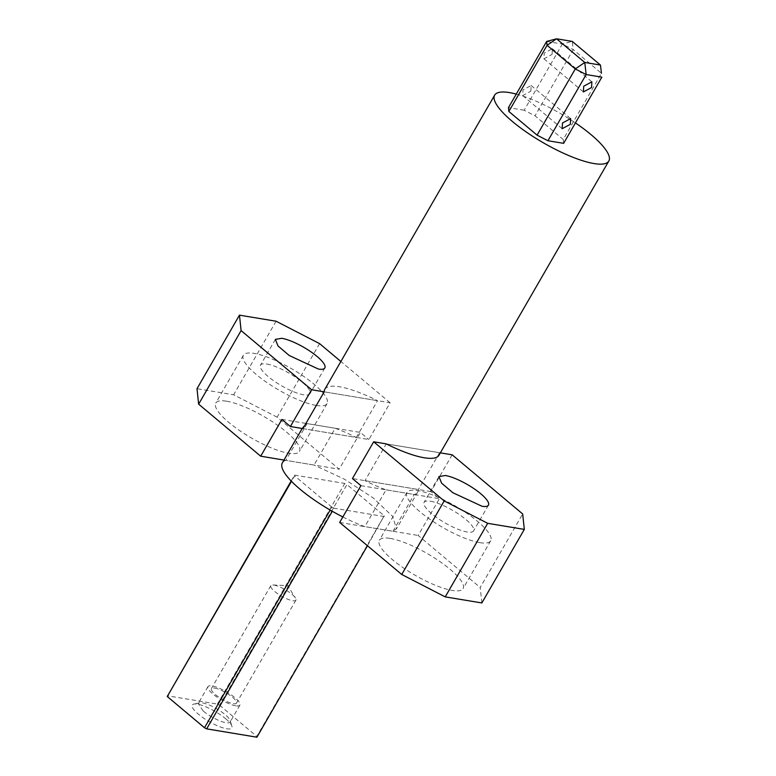 <?xml version="1.0" encoding="UTF-8"?>
<svg xmlns="http://www.w3.org/2000/svg" width="776" height="776" viewBox="0 0 776 776"><rect width="100%" height="100%" fill="white"/><g stroke="black" fill="none" stroke-linecap="round" stroke-linejoin="round"><path stroke-width="0.58" stroke-dasharray="3.88 2.91" d="M274.064 585.104A14.501 3.725 -150 0 1 295.462 597.986A14.501 3.725 -150 0 1 295.928 600.158A14.501 3.725 -150 0 1 292.678 600.721A14.501 3.725 -150 0 1 277.876 593.853A14.501 3.725 -150 0 1 270.814 585.667A14.501 3.725 -150 0 1 272.939 584.978A14.501 3.725 -150 0 1 274.064 585.104M214.612 688.079A14.501 3.725 -150 0 1 229.415 694.937A14.501 3.725 -150 0 1 236.486 703.134A14.501 3.725 -150 0 1 233.236 703.687A14.501 3.725 -150 0 1 218.434 696.819A14.501 3.725 -150 0 1 211.363 688.632A14.501 3.725 -150 0 1 214.612 688.079M235.768 705.82A18.459 4.743 -150 0 1 216.931 697.081A18.459 4.743 -150 0 1 207.939 686.653A18.459 4.743 -150 0 1 212.081 685.945A18.459 4.743 -150 0 1 230.918 694.685A18.459 4.743 -150 0 1 239.91 705.112A18.459 4.743 -150 0 1 235.768 705.82M203.166 710.971L198.171 703.57L199.383 702.813L202.313 702.862A18.459 4.743 -150 0 1 225.147 714.618A18.459 4.743 -150 0 1 230.2 720.603A18.459 4.743 -150 0 1 230.142 722.029A18.459 4.743 -150 0 1 226 722.737A18.459 4.743 -150 0 1 203.166 710.971M225.641 718.731A22.853 5.878 -150 0 1 231.888 726.132A22.853 5.878 -150 0 1 221.141 727.257A22.853 5.878 -150 0 1 198.433 714.221A22.853 5.878 -150 0 1 193.738 704.113A22.853 5.878 -150 0 1 225.641 718.731M217.406 704.084L344.796 483.438L346.969 484.554L219.579 705.2L217.406 704.084L167.179 695.752M219.579 705.2L256.808 736.424L384.207 515.778L346.969 484.554M256.895 737.2L256.808 736.424M291.165 480.984L294.57 475.106L344.796 483.438M367.446 545.722L384.207 515.778M384.285 516.554L334.058 508.222L332.293 511.277M334.058 508.222L331.885 507.106L330.178 510.055M331.885 507.106L294.647 475.872L291.504 481.324M294.647 475.872L294.57 475.106M335.251 428.274A65.912 16.946 -150 0 1 356.31 437.46L302.95 428.604A65.912 16.946 -150 0 1 303.581 426.102A65.912 16.946 -150 0 1 307.083 423.599L335.251 428.274L314.028 465.047L285.849 460.372A65.912 16.946 30 0 0 282.348 462.874M342.837 516.952A65.912 16.946 30 0 0 364.827 526.613L393.005 531.279L396.507 528.786L392.666 516.447L373.479 498.163L344.476 479.209L314.028 465.047M324.805 389.319A65.912 16.946 -150 0 1 339.578 386.797A65.912 16.946 -150 0 1 377.543 400.678L356.31 437.46M307.083 423.599L285.849 460.372M440.351 452.854L386.235 443.872L365.011 480.654A65.912 16.946 -150 0 0 386.06 489.84L364.827 526.613M516.263 94.1A65.912 16.946 -150 0 1 575.423 122.928M386.235 443.872L439.594 452.728A65.912 16.946 -150 0 1 438.974 455.231M439.594 452.728L418.361 489.501A65.912 16.946 -150 0 1 417.74 492.013A65.912 16.946 -150 0 1 414.238 494.506L393.005 531.279M386.06 489.84L414.238 494.506M563.638 143.337L563.231 139.476L601.448 73.283L573.241 49.625L562.367 44.028L524.149 110.221L535.023 115.818L563.231 139.476M524.149 110.221L508.455 107.621M302.95 428.604L368.872 439.536L390.105 402.763L324.184 391.832L377.543 400.678M365.011 480.654L418.361 489.501M546.673 41.419L562.367 44.028L572.252 41.4L573.241 49.625L535.023 115.818M552.075 54.407L552.386 48.704L544.228 53.108L543.918 58.811L552.075 54.407M530.842 91.18L531.153 85.486L522.995 89.88L522.684 95.584L530.842 91.18M266.895 364.041A28.566 7.343 -150 0 1 296.044 377.563A28.566 7.343 -150 0 1 309.964 393.694A28.566 7.343 -150 0 1 303.561 394.79A28.566 7.343 -150 0 1 274.403 381.268A28.566 7.343 -150 0 1 260.493 365.137A28.566 7.343 -150 0 1 266.895 364.041M390.105 402.763L340.877 361.48M316.249 405.441A48.335 12.426 30 0 0 327.084 403.588A48.335 12.426 30 0 0 303.542 376.282A48.335 12.426 30 0 0 254.198 353.4A48.335 12.426 30 0 0 243.363 355.253A48.335 12.426 30 0 0 266.915 382.549A48.335 12.426 30 0 0 316.249 405.441M319.586 343.623L277.119 417.178L339.18 469.218L360.404 432.445L368.872 439.536M277.119 417.178L233.624 394.78L196.997 388.698M276.091 321.225L233.624 394.78M226.592 401.202A48.335 12.426 -150 0 1 275.936 424.094A48.335 12.426 -150 0 1 299.488 451.389A48.335 12.426 -150 0 1 288.653 453.242A48.335 12.426 -150 0 1 239.309 430.36A48.335 12.426 -150 0 1 215.767 403.054A48.335 12.426 -150 0 1 226.592 401.202M281.93 419.428L360.404 432.445M283.967 460.061L339.18 469.218M430.496 501.248A28.566 7.343 -150 0 1 459.654 514.769A28.566 7.343 -150 0 1 473.564 530.9A28.566 7.343 -150 0 1 467.162 531.997A28.566 7.343 -150 0 1 438.003 518.475A28.566 7.343 -150 0 1 424.094 502.344A28.566 7.343 -150 0 1 430.496 501.248M479.859 542.647A48.335 12.426 30 0 0 490.684 540.794A48.335 12.426 30 0 0 467.142 513.489A48.335 12.426 30 0 0 417.798 490.607A48.335 12.426 30 0 0 406.964 492.459A48.335 12.426 30 0 0 430.515 519.755A48.335 12.426 30 0 0 479.859 542.647M481.847 602.952L480.208 587.5L522.675 513.955M452.156 454.814L430.923 491.586L439.391 498.677L418.157 535.459L480.208 587.5M430.923 491.586L352.44 478.569M390.202 538.408A48.335 12.426 -150 0 1 439.546 561.3A48.335 12.426 -150 0 1 463.088 588.596A48.335 12.426 -150 0 1 452.253 590.449A48.335 12.426 -150 0 1 402.909 567.566A48.335 12.426 -150 0 1 379.367 540.261A48.335 12.426 -150 0 1 390.202 538.408M360.908 485.66L439.391 498.677M339.675 522.442L418.157 535.459M272.939 584.978L287.586 585.618L295.462 597.986M295.928 600.158L236.486 703.134M270.814 585.667L211.363 688.632M207.939 686.653L198.171 703.57M239.91 705.112L230.142 722.029M230.2 720.603L231.888 726.132M199.383 702.813L193.738 704.113M303.581 426.102L302.204 428.478M417.74 492.013L396.507 528.786M552.386 48.704L591.875 81.829M543.918 58.811L583.407 91.927M531.153 85.486L570.641 118.602M522.684 95.584L562.173 128.7M324.824 367.96L309.964 393.694M275.354 339.393L260.493 365.137M327.084 403.588L299.488 451.389M243.363 355.253L215.767 403.054M488.424 505.166L473.564 530.9M438.954 476.6L424.094 502.344M490.684 540.794L463.088 588.596M406.964 492.459L379.367 540.261"/><path stroke-width="1.16" d="M367.446 545.722L256.895 737.2L206.668 728.868L204.495 727.752L167.257 696.518L291.165 480.984M332.293 511.277L206.668 728.868M204.495 727.752L330.178 510.055M291.504 481.324L167.257 696.518M302.204 428.478L282.348 462.874A65.912 16.946 30 0 0 342.837 516.952M575.423 122.928A65.912 16.946 -150 0 1 608.82 161.039A65.912 16.946 -150 0 1 594.057 163.571A65.912 16.946 -150 0 1 526.768 132.356A65.912 16.946 -150 0 1 494.661 95.128A65.912 16.946 -150 0 1 509.434 92.596A65.912 16.946 -150 0 1 516.263 94.1M340.877 361.48L319.586 343.623L276.091 321.225L239.464 315.153L241.103 330.605L311.622 389.746L324.184 391.832A65.912 16.946 -150 0 1 324.805 389.319L494.661 95.128M324.184 391.832L302.95 428.604L290.389 426.519L281.93 419.428L260.697 456.201L283.967 460.061M608.82 161.039L438.974 455.231A65.912 16.946 -150 0 1 424.2 457.762A65.912 16.946 -150 0 1 386.235 443.872L373.673 441.796L444.192 500.937L487.687 523.325L524.314 529.407L522.675 513.955L452.156 454.814L440.351 452.854M563.638 143.337L547.943 140.737L537.07 135.14L508.862 111.482L547.08 45.289L575.288 68.948L586.161 74.544L601.856 77.144L563.638 143.337M546.673 41.419L556.557 38.8L572.252 41.4L600.459 65.058L584.764 62.458L556.557 38.8L547.08 45.289L546.673 41.419L508.455 107.621L508.862 111.482M601.448 73.283L600.459 65.058L601.448 73.283M537.07 135.14L575.288 68.948L584.764 62.458L586.161 74.544L547.943 140.737M591.564 87.523L591.875 81.829L583.717 86.223L583.407 91.927L591.564 87.523M570.331 124.305L570.641 118.602L562.484 122.996L562.173 128.7L570.331 124.305M281.756 338.297A28.566 7.343 -150 0 1 310.914 351.819A28.566 7.343 -150 0 1 324.824 367.96A28.566 7.343 -150 0 1 318.422 369.056L289.264 355.524L278.002 345.95L275.354 339.393L281.756 338.297M311.622 389.746L290.389 426.519M241.103 330.605L198.637 404.16L260.697 456.201M198.637 404.16L196.997 388.698L239.464 315.153M445.356 475.504A28.566 7.343 -150 0 1 474.514 489.025A28.566 7.343 -150 0 1 488.424 505.166A28.566 7.343 -150 0 1 482.022 506.262L452.864 492.731L441.602 483.157L438.954 476.6L445.356 475.504M487.687 523.325L445.22 596.88L401.735 574.482L339.675 522.442L360.908 485.66L352.44 478.569L373.673 441.796M401.735 574.482L444.192 500.937M445.22 596.88L481.847 602.952L524.314 529.407"/></g></svg>
